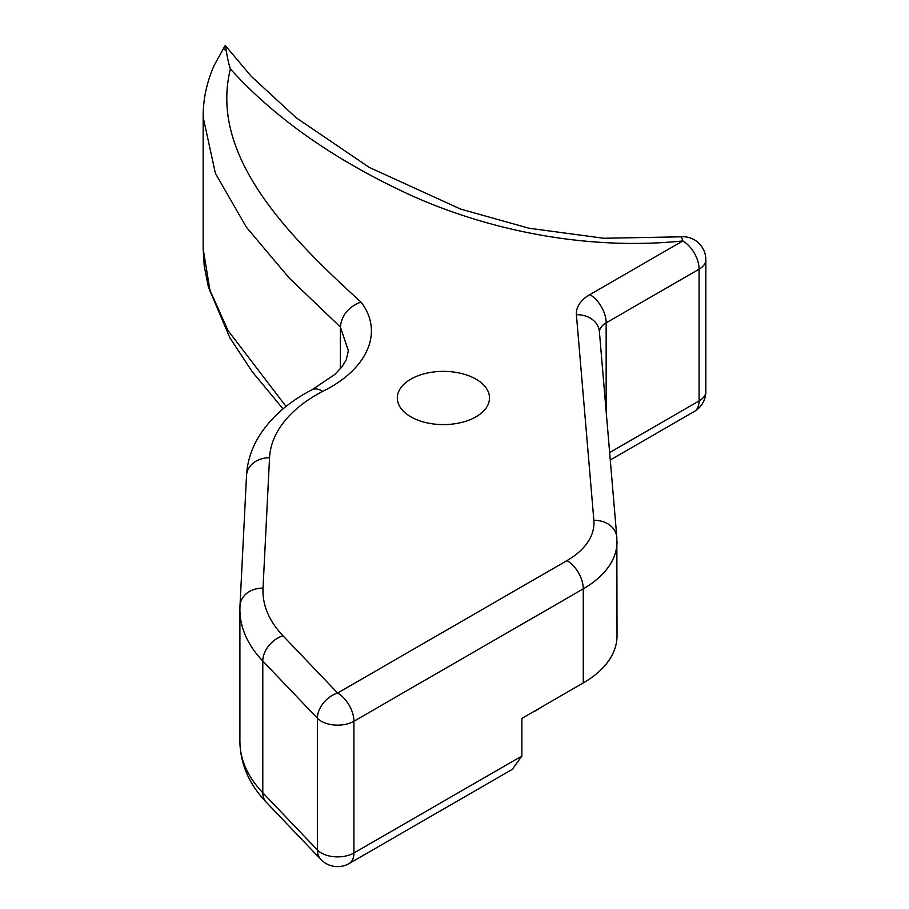 <?xml version="1.0" encoding="UTF-8"?>
<svg xmlns="http://www.w3.org/2000/svg" width="909" height="909" viewBox="0 0 909 909"><rect width="100%" height="100%" fill="white"/><g stroke="black" fill="none" stroke-linecap="round" stroke-linejoin="round"><path stroke-width="1.36" d="M476.009 379.167A46.098 26.611 0 0 0 425.764 373.394A46.098 26.611 0 0 0 397.313 397.983A46.098 26.611 0 0 0 410.811 416.799A46.098 26.611 0 0 0 461.045 422.571A46.098 26.611 0 0 0 489.508 397.983A46.098 26.611 0 0 0 476.009 379.167M540.628 707.554A34.576 19.964 180 0 1 533.026 711.94M617.018 541.787A115.25 66.539 180 0 1 583.271 588.839L353.908 721.257A23.055 13.305 0 0 1 321.32 721.257A23.055 13.305 0 0 1 317.423 718.269L262.792 661.025L262.792 792.762L317.423 850.006L317.423 718.269A23.055 16.487 -43.7 0 1 337.614 693.033L566.966 560.614A92.195 53.233 0 0 0 593.861 520.368L576.408 314.73A23.055 18.794 175.1 0 1 599.383 331.603L616.825 537.242L617.018 635.891A115.25 66.539 180 0 1 583.271 682.943L521.88 718.383L521.88 756.027L512.324 769.332L349.136 863.55A23.055 13.305 -120 0 0 353.908 852.994L521.88 756.027M609.644 452.568L699.101 400.926L699.101 269.178L606.155 322.843A23.055 13.305 -120 0 0 589.861 294.607L682.807 240.953C585.998 250.884 489.031 230.022 412.811 196.174C336.069 161.12 275.268 118.704 230.397 68.948C209.229 154.132 284.869 232.931 360.953 302.049C348.454 306.878 341.591 315.196 340.364 327.001L340.364 368.793M360.953 302.049C384.768 332.819 366.225 370.179 322.661 391.381A161.347 93.15 0 0 0 269.541 457.806L263.019 588.134A161.347 93.15 0 0 0 282.983 635.777L337.614 693.033A23.055 13.305 -120 0 1 353.908 721.257L353.908 852.994A23.055 13.305 0 0 1 321.32 852.994A23.055 13.305 0 0 1 317.423 850.006A23.055 16.487 136.3 0 0 320.934 859.505A23.055 23.055 0 0 0 349.136 863.55M610.269 459.999L694.328 411.47A23.055 13.305 60 0 0 699.101 400.926A23.055 13.305 0 0 0 705.85 391.506L705.85 259.769A23.055 13.305 0 0 1 699.101 269.178A23.055 13.305 60 0 0 682.807 240.953A23.055 3.147 -95.6 0 0 680.546 236.829L603.826 238.272L529.118 228.25L460.681 209.104L369.088 167.324L296.164 117.738L251.225 76.311L225.205 45.45L214.229 65.243C206.741 82.208 203.048 99.49 203.15 117.102L215.365 173.233L246.419 227.261L289.414 278.245L340.364 327.001L348.374 350.692L346.249 359.85L341.898 366.918L334.853 374.417L312.003 389.756C287.994 402.187 270.075 418.129 258.236 437.581C251.168 449.523 247.271 462.147 246.521 475.475A23.055 18.816 -177.1 0 1 269.541 457.806M230.397 68.948C226.466 57.869 224.921 37.042 225.114 50.165M566.966 560.614A23.055 13.305 -120 0 1 583.271 588.839L583.271 682.943M283.051 408.891L252.202 371.69L229.818 337.705L208.434 287.221L204.23 266.007L203.15 248.85L209.945 290.198L227.932 330.433L286.051 406.437M282.983 635.777A23.055 16.487 -43.7 0 0 262.792 661.025A184.402 106.467 180 0 1 239.908 609.644L239.908 741.392A184.402 106.467 0 0 0 262.792 792.762A23.055 16.487 136.3 0 0 266.303 802.261C249.157 784.365 240.351 764.083 239.908 741.392M599.406 331.978A23.055 13.305 180 0 1 606.155 322.843L606.155 411.482M589.861 294.607A46.098 26.611 0 0 0 576.408 314.73M616.825 537.242A23.055 18.794 175.1 0 0 593.861 520.368M322.661 391.381A23.055 12.612 -117.5 0 0 312.003 389.756M263.019 588.134A23.055 18.816 -177.1 0 0 239.999 605.803L246.521 475.475M203.15 248.839L203.15 117.102M694.328 411.47A23.055 23.055 0 0 0 705.85 391.506M705.85 259.769A23.055 23.055 0 0 0 680.546 236.829M266.303 802.261L320.934 859.505M239.999 605.803L239.908 609.644"/></g></svg>
